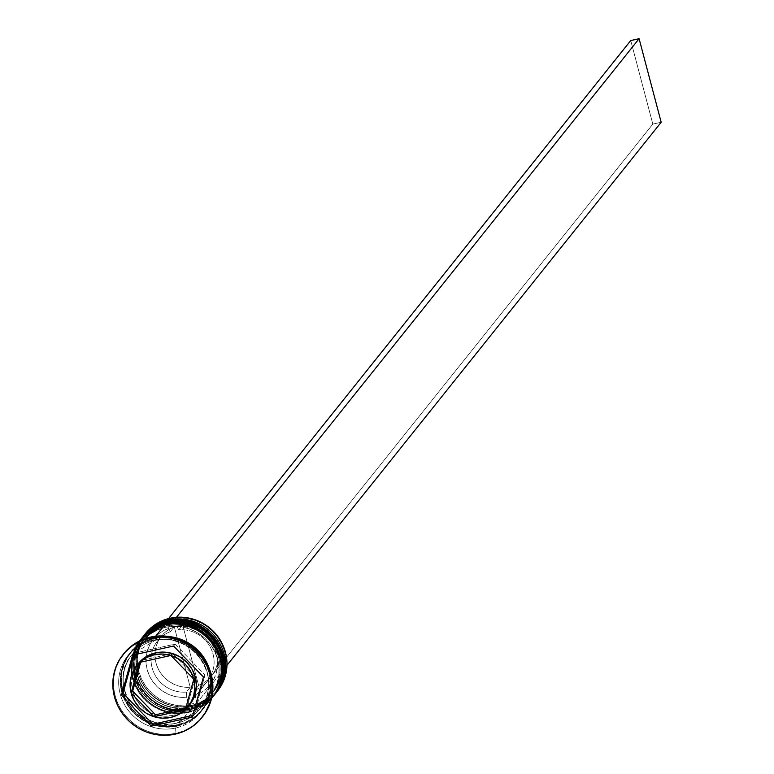 <?xml version="1.0" encoding="UTF-8"?>
<svg xmlns="http://www.w3.org/2000/svg" width="774" height="774" viewBox="0 0 774 774"><rect width="100%" height="100%" fill="white"/><g stroke="black" fill="none" stroke-linecap="round" stroke-linejoin="round"><path stroke-width="0.58" stroke-dasharray="3.87 2.9" d="M216.236 692.614A46.072 44.195 38.6 0 1 191.846 707.717L190.723 705.791A43.431 41.67 38.6 0 1 138.459 673.583A43.431 41.67 38.6 0 1 168.858 623.06A43.431 41.67 -141.4 0 0 145.87 637.302A43.431 41.67 -141.4 0 0 144.206 686.461A43.431 41.67 -141.4 0 0 190.723 705.791L189.64 707.146A43.431 41.67 38.6 0 1 143.122 687.815A43.431 41.67 38.6 0 1 144.786 638.656A43.431 41.67 38.6 0 1 167.774 624.415L176.056 623.428L184.425 624.057L192.581 626.301L200.205 630.055L207.006 635.183L212.715 641.491L217.117 648.728L220.039 656.623L221.383 664.866L221.074 673.148L219.148 681.139L215.665 688.55L210.76 695.081L204.626 700.489L197.486 704.563L189.64 707.146L181.358 708.133L172.989 707.504L164.833 705.259L157.209 701.505L150.408 696.377L144.699 690.069L140.297 682.832L137.375 674.938L136.03 666.695L136.34 658.413L138.265 650.421L141.748 643.01L146.654 636.48L152.788 631.071L159.928 626.998L167.774 624.415L168.858 623.06L167.774 624.415A43.431 41.67 38.6 0 1 214.292 643.745A43.431 41.67 38.6 0 1 212.627 692.904A43.431 41.67 38.6 0 1 189.64 707.146A43.431 41.67 38.6 0 1 137.375 674.938A43.431 41.67 38.6 0 1 167.774 624.415L176.056 623.428L184.425 624.057L192.581 626.301L200.205 630.055L207.006 635.183L212.715 641.491L217.117 648.728L220.039 656.623L221.383 664.866L221.074 673.148L219.148 681.139L215.665 688.55L210.76 695.081L204.626 700.489L197.486 704.563L189.64 707.146L181.358 708.133L172.989 707.504L164.833 705.259L157.209 701.505L150.408 696.377L144.699 690.069L140.297 682.832L137.375 674.938L136.03 666.695L136.34 658.413L138.265 650.421L141.748 643.01L146.654 636.48L152.788 631.071L159.928 626.998L167.774 624.415A43.431 41.67 38.6 0 1 220.039 656.623A43.431 41.67 38.6 0 1 189.64 707.146L190.723 705.791A43.431 41.67 -141.4 0 0 213.711 691.55A43.431 41.67 -141.4 0 0 215.375 642.391A43.431 41.67 -141.4 0 0 168.858 623.06L168.722 620.883L168.858 623.06A43.431 41.67 38.6 0 1 221.122 655.268A43.431 41.67 38.6 0 1 190.723 705.791A43.431 41.67 -141.4 0 0 221.122 655.268A43.431 41.67 -141.4 0 0 168.858 623.06L161.011 625.644L153.871 629.717L147.737 635.125L142.832 641.656L139.349 649.067L137.424 657.058L137.114 665.34L138.459 673.583L141.381 681.478L145.783 688.715L151.491 695.023L158.293 700.151L165.917 703.905L174.073 706.149L182.441 706.778L190.723 705.791L198.57 703.208L205.71 699.135L211.844 693.727L216.749 687.196L220.232 679.785L222.157 671.793L222.467 663.511L221.122 655.268L218.2 647.374L213.798 640.137L208.09 633.829L201.288 628.701L193.664 624.947L185.508 622.702L177.14 622.073L168.858 623.06A43.431 41.67 -141.4 0 0 138.459 673.583A43.431 41.67 -141.4 0 0 190.723 705.791L191.846 707.717A46.072 44.195 -141.4 0 0 215.772 693.185M218.839 688.618A46.072 44.195 38.6 0 1 190.917 708.878A46.072 44.195 -141.4 0 0 215.307 693.775M167.581 621.329A46.072 44.195 -141.4 0 0 139.659 641.588A46.072 44.195 -141.4 0 0 143.296 691.23A46.072 44.195 -141.4 0 0 190.762 709.071L190.762 709.071A46.072 44.195 38.6 0 1 141.429 688.57A46.072 44.195 38.6 0 1 143.19 636.431C115.926 666.762 151.114 720.342 190.665 709.129L215.153 693.968A46.072 44.195 38.6 0 1 190.762 709.071A46.072 44.195 -141.4 0 0 218.684 688.812M143.267 636.334A46.072 44.195 -141.4 0 0 141.613 688.434A46.072 44.195 -141.4 0 0 190.917 708.878A46.072 44.195 38.6 0 1 143.451 691.037A46.072 44.195 38.6 0 1 139.813 641.394A46.072 44.195 38.6 0 1 167.735 621.135M213.914 695.516A46.072 44.195 38.6 0 1 189.524 710.619L188.401 708.694A43.431 41.67 38.6 0 1 136.137 676.486A43.431 41.67 38.6 0 1 166.536 625.963A43.431 41.67 -141.4 0 0 143.548 640.204A43.431 41.67 -141.4 0 0 141.884 689.363A43.431 41.67 -141.4 0 0 188.401 708.694L187.318 710.048A43.431 41.67 38.6 0 1 140.8 690.718A43.431 41.67 38.6 0 1 142.464 641.559A43.431 41.67 38.6 0 1 165.462 627.317L173.734 626.33L182.103 626.959L190.269 629.204L197.883 632.958L204.684 638.086L210.393 644.394L214.795 651.631L217.717 659.525L219.061 667.769L218.761 676.05L216.826 684.042L213.343 691.453L208.438 697.984L202.304 703.392L195.174 707.465L187.318 710.048L179.046 711.035L170.667 710.406L162.511 708.162L154.887 704.408L148.086 699.28L142.377 692.972L137.975 685.735L135.053 677.84L133.718 669.597L134.018 661.315L135.943 653.324L139.426 645.913L144.332 639.382L150.475 633.974L157.606 629.901L165.462 627.317L166.536 625.963L165.462 627.317A43.431 41.67 38.6 0 1 211.97 646.648A43.431 41.67 38.6 0 1 210.315 695.807A43.431 41.67 38.6 0 1 187.318 710.048A43.431 41.67 38.6 0 1 135.053 677.84A43.431 41.67 38.6 0 1 165.462 627.317L173.734 626.33L182.103 626.959L190.269 629.204L197.883 632.958L204.684 638.086L210.393 644.394L214.795 651.631L217.717 659.525L219.061 667.769L218.761 676.05L216.826 684.042L213.343 691.453L208.438 697.984L202.304 703.392L195.174 707.465L187.318 710.048L179.046 711.035L170.667 710.406L162.511 708.162L154.887 704.408L148.086 699.28L142.377 692.972L137.975 685.735L135.053 677.84L133.718 669.597L134.018 661.315L135.943 653.324L139.426 645.913L144.332 639.382L150.475 633.974L157.606 629.901L165.462 627.317A43.431 41.67 38.6 0 1 217.717 659.525A43.431 41.67 38.6 0 1 187.318 710.048L188.401 708.694A43.431 41.67 -141.4 0 0 211.399 694.452A43.431 41.67 -141.4 0 0 213.053 645.293A43.431 41.67 -141.4 0 0 166.536 625.963L166.4 623.786L166.536 625.963A43.431 41.67 38.6 0 1 218.8 658.171A43.431 41.67 38.6 0 1 188.401 708.694A43.431 41.67 -141.4 0 0 218.8 658.171A43.431 41.67 -141.4 0 0 166.536 625.963L158.689 628.546L151.559 632.619L145.415 638.028L140.51 644.558L137.027 651.969L135.102 659.961L134.792 668.243L136.137 676.486L139.059 684.38L143.461 691.617L149.169 697.925L155.971 703.053L163.595 706.807L171.751 709.052L180.119 709.681L188.401 708.694L196.248 706.111L203.388 702.037L209.522 696.629L214.427 690.098L217.91 682.687L219.835 674.696L220.145 666.414L218.8 658.171L215.878 650.276L211.476 643.039L205.768 636.731L198.966 631.603L191.342 627.849L183.186 625.605L174.818 624.976L166.536 625.963A43.431 41.67 -141.4 0 0 136.137 676.486A43.431 41.67 -141.4 0 0 188.401 708.694L189.524 710.619A46.072 44.195 -141.4 0 0 213.45 696.087M216.517 691.521A46.072 44.195 38.6 0 1 188.595 711.78A46.072 44.195 -141.4 0 0 212.985 696.677M165.259 624.231A46.072 44.195 -141.4 0 0 137.337 644.49A46.072 44.195 -141.4 0 0 140.974 694.133A46.072 44.195 -141.4 0 0 188.44 711.974L188.44 711.974A46.072 44.195 38.6 0 1 139.107 691.472A46.072 44.195 38.6 0 1 140.868 639.334C113.614 669.665 148.792 723.245 188.353 712.032L212.618 697.142A46.072 44.195 38.6 0 1 188.44 711.974A46.072 44.195 -141.4 0 0 216.362 691.714M140.945 639.237A46.072 44.195 -141.4 0 0 139.301 691.337A46.072 44.195 -141.4 0 0 188.595 711.78A46.072 44.195 38.6 0 1 141.129 693.939A46.072 44.195 38.6 0 1 137.491 644.297A46.072 44.195 38.6 0 1 165.413 624.038M177.033 725.683A45.627 43.77 -141.4 0 0 208.98 672.606A45.627 43.77 -141.4 0 0 154.074 638.773A45.627 43.77 -141.4 0 0 122.137 691.85A45.627 43.77 -141.4 0 0 177.033 725.683L168.345 726.728L159.55 726.06L150.978 723.709L142.967 719.762L135.827 714.373L129.829 707.746L125.204 700.141L122.137 691.85L120.725 683.19L121.044 674.493L123.076 666.085L126.733 658.306L131.89 651.447L138.333 645.768L145.822 641.491L154.074 638.773L162.763 637.728L171.567 638.395L180.139 640.746L188.14 644.694L195.28 650.083L201.279 656.71L205.903 664.315L208.98 672.606L210.383 681.265L210.064 689.963L208.042 698.371L204.375 706.149L199.228 713.009L192.784 718.688L185.286 722.964L177.033 725.683M155.013 640.379A43.431 41.67 38.6 0 1 199.76 657.203A43.431 41.67 38.6 0 1 203.204 704.001A43.431 41.67 38.6 0 1 176.869 723.11A43.431 41.67 38.6 0 1 132.122 706.285A43.431 41.67 38.6 0 1 128.687 659.487A43.431 41.67 38.6 0 1 155.013 640.379A43.431 41.67 -141.4 0 0 128.687 659.487A43.431 41.67 -141.4 0 0 132.122 706.285A43.431 41.67 -141.4 0 0 176.869 723.11A43.431 41.67 -141.4 0 0 203.204 704.001A43.431 41.67 -141.4 0 0 199.76 657.203A43.431 41.67 -141.4 0 0 155.013 640.379M216.923 691.733A46.072 44.195 38.6 0 1 193.239 705.975L193.171 704.95A45.192 43.354 -141.4 0 0 224.808 652.376A45.192 43.354 -141.4 0 0 170.435 618.871L170.057 618.233L170.435 618.871L179.036 617.846L187.753 618.503L196.238 620.835L204.172 624.744L211.244 630.075L217.184 636.634L221.761 644.161L224.808 652.376L226.202 660.957L225.882 669.568L223.88 677.898L220.251 685.6L215.153 692.401L208.767 698.022L201.346 702.26L193.171 704.95L184.56 705.975L175.853 705.317L167.368 702.986L159.434 699.077L152.362 693.746L146.421 687.186L141.845 679.659L138.798 671.445L137.404 662.863L137.724 654.253L139.726 645.922L143.354 638.221L148.453 631.42L154.839 625.798L162.259 621.561L170.435 618.871A45.192 43.354 -141.4 0 0 138.798 671.445A45.192 43.354 -141.4 0 0 193.171 704.95L193.239 705.975A46.072 44.195 -141.4 0 0 217.629 690.872M175.93 733.181L175.601 728.034A46.072 44.195 -141.4 0 0 207.848 674.444A46.072 44.195 -141.4 0 0 152.42 640.291L150.543 637.079L152.42 640.291A46.072 44.195 38.6 0 1 201.753 660.793A46.072 44.195 38.6 0 1 199.992 712.931A46.072 44.195 38.6 0 1 175.601 728.034L177.149 726.099A46.072 44.195 -141.4 0 0 201.54 710.996A46.072 44.195 -141.4 0 0 203.301 658.858A46.072 44.195 -141.4 0 0 153.968 638.356L152.42 640.291L153.968 638.356A46.072 44.195 -141.4 0 0 129.577 653.459A46.072 44.195 -141.4 0 0 127.816 705.598A46.072 44.195 -141.4 0 0 177.149 726.099L175.601 728.034A46.072 44.195 38.6 0 1 126.268 707.533A46.072 44.195 38.6 0 1 128.029 655.394A46.072 44.195 38.6 0 1 152.42 640.291A46.072 44.195 -141.4 0 0 120.173 693.881A46.072 44.195 -141.4 0 0 175.601 728.034L175.93 733.181A50.455 48.404 -141.4 0 0 202.266 717.101A50.455 48.404 38.6 0 1 175.93 733.181L175.156 734.149L175.93 733.181A50.455 48.404 38.6 0 1 122.069 710.987A50.455 48.404 38.6 0 1 123.453 654.098A50.455 48.404 -141.4 0 0 122.069 710.987A50.455 48.404 -141.4 0 0 175.93 733.181M191.846 707.717L193.239 705.975L191.846 707.717A46.072 44.195 38.6 0 1 142.726 687.535A46.072 44.195 38.6 0 1 143.819 635.657A46.072 44.195 -141.4 0 0 142.726 687.535A46.072 44.195 -141.4 0 0 191.846 707.717M142.339 637.495A46.072 44.195 -141.4 0 0 141.139 689.421A46.072 44.195 -141.4 0 0 190.298 709.652L189.524 710.619L190.298 709.652A46.072 44.195 -141.4 0 0 214.688 694.549M140.404 639.914A46.072 44.195 -141.4 0 0 138.643 692.053A46.072 44.195 -141.4 0 0 187.976 712.554L177.923 725.132L186.253 722.394L193.819 718.069L200.321 712.341L205.526 705.414L209.222 697.558L211.273 689.073L211.592 680.288L209.212 668.368A46.072 44.195 38.6 0 1 202.314 710.029A46.072 44.195 38.6 0 1 177.923 725.132L187.976 712.554A46.072 44.195 -141.4 0 0 212.366 697.451M154.742 637.389A46.072 44.195 38.6 0 1 169.477 636.596L163.517 636.334L154.742 637.389L155.671 636.228L154.742 637.389L146.412 640.127L138.846 644.452L132.335 650.179L127.13 657.107L123.434 664.963L121.392 673.448L121.073 682.233L122.486 690.979L125.591 699.348L130.264 707.03L136.321 713.715L143.529 719.152L151.607 723.139L160.266 725.509L169.148 726.186L177.923 725.132A46.072 44.195 38.6 0 1 128.59 704.63A46.072 44.195 38.6 0 1 130.351 652.492A46.072 44.195 38.6 0 1 154.742 637.389M178.32 638.889L172.341 637.428L163.537 636.76L154.848 637.805L146.596 640.524L139.107 644.8L132.664 650.479L127.507 657.339L123.85 665.118L121.818 673.525L121.499 682.223L122.911 690.882L125.978 699.174L130.603 706.778L136.601 713.405L143.741 718.794L151.752 722.742L160.315 725.093L169.119 725.76L177.807 724.716A45.627 43.77 38.6 0 1 122.911 690.882A45.627 43.77 38.6 0 1 154.848 637.805A45.627 43.77 38.6 0 1 209.754 671.639A45.627 43.77 38.6 0 1 177.807 724.716L186.06 721.997L193.558 717.721L200.002 712.041L205.149 705.182L208.816 697.403L210.838 688.995L211.157 680.298L209.754 671.639L205.033 660.251M188.662 704.621L197.012 702.763L195.077 695.41L200.853 692.73L206.019 689.044L210.383 684.477L213.817 679.156L216.198 673.274L217.455 667.024L217.542 660.609L216.459 654.233L214.234 648.099L210.954 642.43L206.716 637.399L201.666 633.161L195.957 629.872L189.794 627.637L183.361 626.514L176.878 626.563L174.934 619.2L166.584 621.058L168.529 628.411L162.743 631.091L157.586 634.777L153.213 639.343L149.788 644.665L147.408 650.547L146.151 656.797L146.063 663.212L147.147 669.587L149.363 675.721L152.652 681.391L156.89 686.422L161.94 690.66L167.639 693.949L173.811 696.184L180.245 697.306L186.718 697.258L188.662 704.621L186.718 697.258A36.417 34.936 38.6 0 1 147.147 669.587A36.417 34.936 38.6 0 1 168.529 628.411L170.415 631.652A32.024 30.728 -141.4 0 0 152.101 667.701A32.024 30.728 -141.4 0 0 186.379 692.082L186.718 697.258L186.379 692.082A32.024 30.728 38.6 0 1 155.197 675.325A32.024 30.728 38.6 0 1 157.557 640.94A32.024 30.728 38.6 0 1 170.415 631.652L174.285 626.814A32.024 30.728 -141.4 0 0 161.427 636.102A32.024 30.728 -141.4 0 0 159.067 670.487A32.024 30.728 -141.4 0 0 190.249 687.244L186.379 692.082L190.249 687.244L174.285 626.814L169.293 629.223L164.852 632.493L161.108 636.509L158.167 641.162L156.135 646.29L155.071 651.737L155.013 657.319L155.961 662.863L157.886 668.185L160.731 673.128L164.388 677.521L168.751 681.236L173.686 684.139L179.036 686.151L184.609 687.196L190.249 687.244L174.285 626.814L170.415 631.652L168.529 628.411L166.584 621.058L168.558 618.59L166.584 621.058L174.934 619.2L176.462 617.294L174.934 619.2L176.878 626.563A36.417 34.936 38.6 0 1 216.459 654.233A36.417 34.936 38.6 0 1 195.077 695.41L194.729 690.234A32.024 30.728 -141.4 0 0 213.053 654.185A32.024 30.728 -141.4 0 0 178.765 629.804L176.878 626.563L178.765 629.804A32.024 30.728 38.6 0 1 209.957 646.561A32.024 30.728 38.6 0 1 207.587 680.946A32.024 30.728 38.6 0 1 194.729 690.234L198.599 685.396A32.024 30.728 -141.4 0 0 211.457 676.108A32.024 30.728 -141.4 0 0 213.817 641.723A32.024 30.728 -141.4 0 0 182.635 624.966L178.765 629.804L182.635 624.966L198.599 685.396L203.591 682.987L208.032 679.717L211.776 675.702L214.717 671.048L216.749 665.921L217.813 660.474L217.871 654.891L216.923 649.347L214.998 644.026L212.163 639.082L208.496 634.69L204.133 630.974L199.199 628.072L193.858 626.06L188.275 625.015L182.635 624.966L198.599 685.396L194.729 690.234L195.077 695.41L197.012 702.763L226.976 665.301L197.012 702.763L188.662 704.621L652.821 124.111L188.662 704.621M189.543 704.921L186.863 707.804A32.905 31.57 -141.4 0 0 189.707 704.708M186.805 707.862L185.325 709.71L186.805 707.862L180.09 712.641L172.292 715.495L163.924 716.231L155.564 714.779A32.905 31.57 -141.4 0 0 186.805 707.862L185.779 708.084L186.805 707.862M132.702 691.143A32.905 31.57 -141.4 0 0 155.477 714.76L147.699 711.219L141.032 705.84L135.914 698.999L132.702 691.143M138.304 663.618A32.905 31.57 -141.4 0 0 132.683 691.066L131.619 682.736L132.751 674.502L136.001 666.927L138.14 663.821M153.968 638.356L145.638 641.095L138.072 645.419L131.561 651.147L126.355 658.074L122.669 665.93L120.618 674.415L120.299 683.2L121.712 691.946L124.817 700.315L129.49 707.997L135.547 714.683L142.755 720.12L150.833 724.106L159.492 726.476L168.374 727.154L177.149 726.099L185.479 723.361L193.045 719.036L199.547 713.309L204.752 706.381L208.448 698.525L210.499 690.04L210.818 681.255L209.396 672.509L206.29 664.14L201.627 656.458L195.57 649.773L188.363 644.336L180.274 640.35L171.625 637.979L162.743 637.302L153.968 638.356M142.397 637.602L137.192 644.529L133.496 652.385L131.445 660.87L131.125 669.655L132.548 678.401L135.653 686.77L140.317 694.452L146.373 701.138L153.581 706.575L161.669 710.561L170.319 712.931L179.2 713.609L187.976 712.554L196.306 709.816L203.872 705.491L212.25 697.597M189.524 710.619A46.072 44.195 38.6 0 1 140.404 690.437A46.072 44.195 38.6 0 1 141.497 638.56A46.072 44.195 -141.4 0 0 140.404 690.437A46.072 44.195 -141.4 0 0 189.524 710.619M142.6 637.166L139.513 641.627L135.818 649.483L133.767 657.968L133.447 666.753L134.87 675.499L137.975 683.868L142.639 691.55L148.695 698.235L155.903 703.672L163.991 707.659L172.641 710.029L181.522 710.706L190.298 709.652L198.628 706.914L206.194 702.589L214.572 694.694M145.667 633.335A46.072 44.195 -141.4 0 0 143.906 685.474A46.072 44.195 -141.4 0 0 193.239 705.975A46.072 44.195 38.6 0 1 144.225 685.957A46.072 44.195 38.6 0 1 144.98 634.216M192.339 717.072L193.877 715.137L204.984 675.083L203.446 677.018L204.984 675.083L175.118 644.103L134.134 653.188L133.67 654.891L134.134 653.188L132.586 655.123L134.134 653.188L175.118 644.103L173.57 646.038L175.118 644.103L204.984 675.083L193.877 715.137L192.339 717.072M192.803 715.379L193.877 715.137L192.803 715.379M186.863 707.804L195.338 677.26L186.863 707.804M141.149 660.551L140.694 662.176L141.149 660.551M172.457 653.546L141.207 660.464L172.457 653.546M195.309 677.182L172.534 653.566L195.309 677.182M630.742 40.548L652.821 124.111L661.18 122.263L652.821 124.111L630.742 40.548M154.935 640.437C192.204 629.842 225.495 680.539 199.866 708.868L176.946 723.051C139.688 733.646 106.396 682.949 132.015 654.62L154.935 640.437M212.627 692.904L213.711 691.55M210.315 695.807L211.399 694.452M202.314 710.029L211.544 698.477M199.992 712.931L201.54 710.996M207.587 680.946L211.457 676.108M128.029 655.394L129.577 653.459M130.351 652.492L139.581 640.94M142.464 641.559L143.548 640.204M144.786 638.656L145.87 637.302M157.557 640.94L161.427 636.102"/><path stroke-width="1.16" d="M218.684 688.812A46.072 44.195 -141.4 0 0 215.046 639.169A46.072 44.195 -141.4 0 0 167.581 621.329L167.735 621.135A46.072 44.195 -141.4 0 0 143.345 636.238L167.832 621.077C207.384 609.864 242.562 663.444 215.307 693.775A46.072 44.195 -141.4 0 0 217.068 641.636A46.072 44.195 -141.4 0 0 167.735 621.135A2.632 0.59 -102.5 0 1 167.832 621.067A2.632 0.59 77.5 0 0 167.735 621.135A46.072 44.195 38.6 0 1 215.201 638.976A46.072 44.195 38.6 0 1 218.839 688.618M167.735 621.135L167.581 621.329A46.072 44.195 38.6 0 1 216.913 641.83A46.072 44.195 38.6 0 1 215.153 693.968L215.307 693.775M142.967 636.702L143.19 636.431A46.072 44.195 38.6 0 1 167.581 621.329M216.362 691.714A46.072 44.195 -141.4 0 0 212.724 642.072A46.072 44.195 -141.4 0 0 165.259 624.231L165.413 624.038A46.072 44.195 -141.4 0 0 141.023 639.14L165.51 623.979C205.062 612.766 240.25 666.346 212.985 696.677A46.072 44.195 -141.4 0 0 214.746 644.539A46.072 44.195 -141.4 0 0 165.413 624.038A2.632 0.59 -102.5 0 1 165.51 623.97A2.632 0.59 77.5 0 0 165.413 624.038A46.072 44.195 38.6 0 1 212.879 641.878A46.072 44.195 38.6 0 1 216.517 691.521M165.413 624.038L165.259 624.231A46.072 44.195 38.6 0 1 214.592 644.732A46.072 44.195 38.6 0 1 212.831 696.871A46.072 44.195 38.6 0 1 212.618 697.142L212.985 696.677M140.655 639.605L140.868 639.334A46.072 44.195 38.6 0 1 165.259 624.231M215.772 693.185A46.072 44.195 -141.4 0 0 218.21 640.795A46.072 44.195 -141.4 0 0 168.664 619.974A46.072 44.195 38.6 0 1 217.997 640.475A46.072 44.195 38.6 0 1 216.236 692.614L217.629 690.872A46.072 44.195 -141.4 0 0 219.39 638.734A46.072 44.195 -141.4 0 0 170.057 618.233A46.072 44.195 38.6 0 1 219.7 639.218A46.072 44.195 38.6 0 1 216.923 691.733M168.664 619.974L168.722 620.883L170.057 618.233L168.664 619.974A46.072 44.195 -141.4 0 0 143.819 635.657A46.072 44.195 38.6 0 1 144.274 635.077A46.072 44.195 38.6 0 1 168.664 619.974M213.45 696.087A46.072 44.195 -141.4 0 0 215.888 643.697A46.072 44.195 -141.4 0 0 166.342 622.876L166.4 623.786L166.342 622.876A46.072 44.195 38.6 0 1 215.675 643.378A46.072 44.195 38.6 0 1 213.914 695.516L214.688 694.549A46.072 44.195 -141.4 0 0 216.449 642.41A46.072 44.195 -141.4 0 0 167.116 621.909L166.342 622.876L167.116 621.909A46.072 44.195 -141.4 0 0 142.726 637.012A46.072 44.195 -141.4 0 0 142.339 637.495M150.543 637.079A50.455 48.404 38.6 0 1 204.742 659.796A50.455 48.404 38.6 0 1 202.266 717.101A50.455 48.404 -141.4 0 0 202.643 716.637A50.455 48.404 -141.4 0 0 204.578 659.535A50.455 48.404 -141.4 0 0 150.543 637.079L149.769 638.047A50.455 48.404 38.6 0 1 203.804 660.503A50.455 48.404 38.6 0 1 201.869 717.604A50.455 48.404 38.6 0 1 175.156 734.149L184.28 731.149L192.562 726.418L199.692 720.139L205.391 712.544L209.435 703.943L211.679 694.655L212.028 685.038L210.48 675.46L207.074 666.288L201.966 657.881L195.329 650.557L187.434 644.597L178.581 640.233L169.109 637.631L159.376 636.896L149.769 638.047L140.645 641.046L132.354 645.777L125.233 652.056L119.535 659.651L115.481 668.252L113.246 677.54L112.888 687.167L114.446 696.745L117.841 705.907L122.96 714.315L129.587 721.639L137.482 727.599L146.344 731.962L155.816 734.565L165.549 735.3L175.156 734.149A50.455 48.404 38.6 0 1 121.121 711.693A50.455 48.404 38.6 0 1 123.056 654.591A50.455 48.404 38.6 0 1 149.769 638.047L150.543 637.079A50.455 48.404 -141.4 0 0 123.83 653.624A50.455 48.404 -141.4 0 0 123.453 654.098A50.455 48.404 38.6 0 1 150.543 637.079M169.477 636.596A46.072 44.195 38.6 0 1 209.203 668.359L207.064 663.173L202.401 655.491L196.344 648.806L189.137 643.368L181.048 639.382L169.467 636.596M211.544 698.477L212.366 697.451A46.072 44.195 -141.4 0 0 214.127 645.313A46.072 44.195 -141.4 0 0 164.794 624.812L155.671 636.228L164.794 624.812A46.072 44.195 -141.4 0 0 140.404 639.914L139.581 640.94M141.207 660.464L139.668 662.399A32.905 31.57 38.6 0 1 154.181 654.765L155.729 652.83A32.905 31.57 -141.4 0 0 141.207 660.464L147.921 655.684L155.729 652.83L154.181 654.765A32.905 31.57 38.6 0 1 170.909 655.481L172.457 653.546A32.905 31.57 -141.4 0 0 155.729 652.83L164.098 652.095L172.457 653.546L170.909 655.481L162.55 654.03L154.181 654.765L146.373 657.619L139.668 662.399L170.909 655.481L139.668 662.399L141.207 660.464M188.159 706.652L189.707 704.708A32.905 31.57 -141.4 0 0 195.338 677.26L193.79 679.195A32.905 31.57 38.6 0 1 188.159 706.652A32.905 31.57 38.6 0 1 185.315 709.739L190.472 703.334L193.723 695.758L194.855 687.525L193.79 679.195L185.315 709.739L193.79 679.195L195.338 677.26L196.403 685.59L195.271 693.823L192.02 701.399L189.543 704.921M185.325 709.71L185.257 709.797A32.905 31.57 38.6 0 1 154.016 716.714L155.564 714.779L185.779 708.084L155.564 714.779L154.016 716.714L162.376 718.166L170.744 717.43L178.542 714.576L185.257 709.797L154.016 716.714L185.325 709.71M153.939 716.695A32.905 31.57 38.6 0 1 131.154 693.078L132.702 691.143L155.477 714.76L153.939 716.695L131.154 693.078L134.366 700.934L139.484 707.775L146.16 713.154L153.939 716.695L131.154 693.078L132.702 691.143L155.477 714.76L153.939 716.695M138.14 663.821L141.149 660.522L139.601 662.457L131.135 693.001L139.601 662.457L134.453 668.862L131.203 676.437L130.071 684.671L131.135 693.001L132.683 691.066L140.694 662.176L132.683 691.066L131.135 693.001A32.905 31.57 38.6 0 1 136.766 665.553A32.905 31.57 38.6 0 1 139.601 662.457L141.149 660.522A32.905 31.57 -141.4 0 0 138.304 663.618L136.766 665.553M203.446 677.018L192.339 717.072L151.356 726.157L121.479 695.178L132.586 655.123L173.57 646.038L203.446 677.018L192.339 717.072L151.356 726.157L152.904 724.222L192.803 715.379L152.904 724.222L151.356 726.157L121.479 695.178L123.027 693.243L152.904 724.222L123.027 693.243L121.479 695.178L132.586 655.123L173.57 646.038L203.446 677.018M205.033 660.251L202.053 655.742L196.054 649.115L188.914 643.726L178.32 638.889M212.25 697.597L215.578 692.836L219.274 684.98L221.325 676.495L221.645 667.71L220.222 658.964L217.126 650.595L212.453 642.913L206.397 636.228L199.189 630.791L191.101 626.805L182.451 624.434L173.57 623.757L164.794 624.812L156.464 627.55L148.898 631.874L142.397 637.602M141.497 638.56A46.072 44.195 38.6 0 1 141.952 637.979A46.072 44.195 38.6 0 1 166.342 622.876A46.072 44.195 -141.4 0 0 141.497 638.56M214.572 694.694L217.9 689.934L221.596 682.078L223.647 673.593L223.967 664.808L222.544 656.062L219.439 647.693L214.775 640.011L208.719 633.326L201.511 627.888L193.423 623.902L184.773 621.532L175.892 620.854L167.116 621.909L158.786 624.647L151.22 628.972L142.6 637.166M144.98 634.216A46.072 44.195 38.6 0 1 170.057 618.233A46.072 44.195 -141.4 0 0 145.667 633.335L144.274 635.077M133.67 654.891L123.027 693.243L133.67 654.891M172.534 653.566L180.313 657.107L186.989 662.486L192.107 669.326L195.309 677.182A32.905 31.57 -141.4 0 0 172.534 653.566L170.986 655.501A32.905 31.57 38.6 0 1 193.761 679.117L195.309 677.182L193.761 679.117L190.559 671.261L185.441 664.421L178.765 659.042L170.986 655.501L193.761 679.117L170.986 655.501L172.534 653.566M176.462 617.294L639.101 38.7L661.18 122.263L226.976 665.301L661.18 122.263L639.101 38.7L630.742 40.548L168.558 618.59L630.742 40.548L639.101 38.7L176.462 617.294M201.869 717.604L202.643 716.637M123.056 654.591L123.83 653.624M141.952 637.979L142.726 637.012"/></g></svg>
